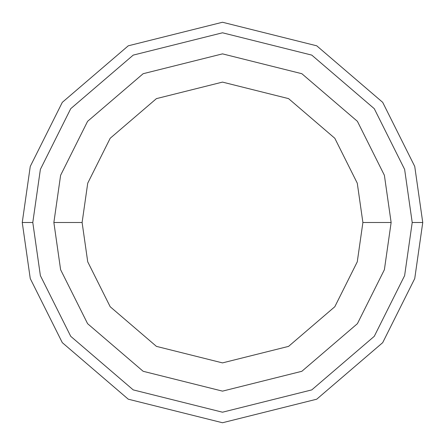 <?xml version="1.0" encoding="UTF-8"?>
<svg xmlns="http://www.w3.org/2000/svg" width="445" height="445" viewBox="0 0 445 445"><rect width="100%" height="100%" fill="white"/><g stroke="black" fill="none" stroke-linecap="round" stroke-linejoin="round"><path stroke-width="0.67" d="M412.209 222.5L404.622 275.616L374.267 336.325L311.778 389.892L222.5 412.209L133.222 389.892L70.733 336.325L40.378 275.616L32.791 222.5L22.25 222.5L30.26 278.57L62.3 342.65L128.266 399.193L222.5 422.75L316.734 399.193L382.7 342.65L414.74 278.57L422.75 222.5L412.209 222.5L404.622 169.384L374.267 108.675L311.778 55.108L222.5 32.791L133.222 55.108L70.733 108.675L40.378 169.384L32.791 222.5L40.378 275.616L70.733 336.325L133.222 389.892L222.5 412.209L311.778 389.892L374.267 336.325L404.622 275.616L412.209 222.5L422.75 222.5L414.74 278.57L382.7 342.65L316.734 399.193L222.5 422.75L128.266 399.193L62.3 342.65L30.26 278.57L22.25 222.5L30.26 166.43L62.3 102.35L128.266 45.807L222.5 22.25L316.734 45.807L382.7 102.35L414.74 166.43L422.75 222.5L414.74 166.43L382.7 102.35L316.734 45.807L222.5 22.25L128.266 45.807L62.3 102.35L30.26 166.43L22.25 222.5L32.791 222.5L40.378 169.384L70.733 108.675L133.222 55.108L222.5 32.791L311.778 55.108L374.267 108.675L404.622 169.384L412.209 222.5M391.133 222.5L384.385 269.714L357.407 323.676L301.855 371.291L222.5 391.133L143.145 371.291L87.593 323.676L60.615 269.714L53.867 222.5L60.615 269.714L87.593 323.676L143.145 371.291L222.5 391.133L301.855 371.291L357.407 323.676L384.385 269.714L391.133 222.5L362.892 222.5L357.274 261.81L334.812 306.733L288.566 346.377L222.5 362.892L156.434 346.377L110.188 306.733L87.726 261.81L82.108 222.5L53.867 222.5L82.108 222.5L87.726 261.81L110.188 306.733L156.434 346.377L222.5 362.892L288.566 346.377L334.812 306.733L357.274 261.81L362.892 222.5L357.274 183.19L334.812 138.267L288.566 98.623L222.5 82.108L156.434 98.623L110.188 138.267L87.726 183.19L82.108 222.5L87.726 183.19L110.188 138.267L156.434 98.623L222.5 82.108L288.566 98.623L334.812 138.267L357.274 183.19L362.892 222.5L391.133 222.5L384.385 175.286L357.407 121.324L301.855 73.709L222.5 53.867L143.145 73.709L87.593 121.324L60.615 175.286L53.867 222.5L60.615 175.286L87.593 121.324L143.145 73.709L222.5 53.867L301.855 73.709L357.407 121.324L384.385 175.286L391.133 222.5"/></g></svg>
